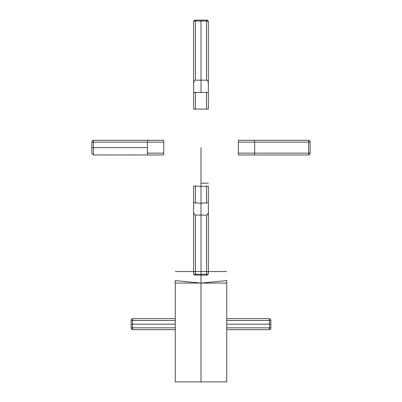 <?xml version="1.0" encoding="UTF-8"?>
<svg xmlns="http://www.w3.org/2000/svg" width="402" height="402" viewBox="0 0 402 402"><rect width="100%" height="100%" fill="white"/><g stroke="black" fill="none" stroke-linecap="round" stroke-linejoin="round"><path stroke-width="0.6" d="M93.701 140.273A1.839 1.839 0 0 0 91.862 142.112L93.385 142.112A1.839 0.322 -90 0 1 93.701 140.273L147.906 140.273L147.313 142.112L147.524 154.981L93.385 154.956L93.385 142.112L163.81 142.112L163.634 140.273L147.906 140.273M91.862 142.112L91.862 153.142L93.385 154.956M163.634 154.981L147.524 154.981L163.634 154.981L163.81 142.112M193.643 92.46L193.643 21.939L194.181 20.638L195.483 20.1A1.839 1.839 0 0 0 193.643 21.939A1.839 0.92 0 0 1 195.483 21.02L206.517 21.02A1.839 0.92 0 0 1 208.357 21.939A1.839 1.839 0 0 0 206.517 20.1L206.517 80.169A3.678 1.839 -90 0 1 208.357 83.847L208.357 92.46L193.643 92.46L193.643 109.083L208.357 109.083L208.357 92.46L208.357 109.083M193.643 83.847A3.678 1.839 -90 0 1 195.483 80.169L195.483 20.1L206.924 20.145L207.955 20.793L208.357 21.939L208.357 83.847M308.299 140.273A1.839 0.322 90 0 1 308.615 142.112L310.138 142.112A1.839 1.839 0 0 0 308.299 140.273L238.366 140.273L238.366 154.981L254.094 154.981L254.687 153.142L254.687 142.112L254.094 140.273M308.299 154.981A1.839 1.839 0 0 0 310.138 153.142L308.615 153.142A1.839 0.322 90 0 1 308.299 154.981L254.094 154.981M310.138 153.142L310.138 142.112M195.483 274.234A1.839 0.92 180 0 1 193.643 273.315A1.839 1.839 0 0 0 195.483 275.154L195.483 215.085A3.678 1.839 90 0 1 193.643 211.407L193.643 273.315A1.839 1.839 0 0 0 195.483 275.154L206.517 275.154A1.839 1.839 0 0 0 208.357 273.315A1.839 0.92 180 0 1 206.517 274.234L206.517 275.154A1.839 1.839 0 0 0 208.357 273.315L208.357 211.407A3.678 1.839 90 0 1 206.517 215.085L206.517 274.234L195.483 274.234M195.483 186.01L193.643 186.171L193.643 202.789L201 203.281L208.357 202.789L208.357 186.171L201 186.402L195.483 186.01L195.483 203.005M208.357 186.171L208.357 211.407M195.483 215.085L206.517 215.085M193.643 202.789L193.643 211.407M269.038 318.64A1.839 0.477 90 0 1 269.516 320.479L270.878 320.479A1.839 1.839 0 0 0 269.038 318.64L226.743 318.64M269.038 329.675A1.839 1.839 0 0 0 270.878 327.836L269.516 327.836A1.839 0.477 90 0 1 269.038 329.675L226.743 329.675M270.878 327.836L270.878 320.479M132.962 318.64A1.839 1.839 0 0 0 131.122 320.479L132.484 320.479A1.839 0.477 -90 0 1 132.962 318.64L175.257 318.64M132.962 329.675A1.839 0.477 -90 0 1 132.484 327.836L131.122 327.836A1.839 1.839 0 0 0 132.962 329.675L175.257 329.675M131.122 320.479L131.122 327.836M226.743 283.058L226.743 381.9L175.257 381.9L175.257 283.058L226.743 283.058L226.743 280.586L201 283.058L201 203.281M175.257 283.058L175.257 280.586L201 283.058L201 381.9L201 147.624L201 283.058M175.257 281.611L175.257 280.586M206.517 80.169L195.483 80.169M226.743 271.566L175.257 271.566L226.743 271.566M201 183.206L208.357 183.206L201 183.206M201 202.789L201 275.154M201 275.797L201 215.085M201 92.46L201 20.1M91.862 147.624L147.037 147.624M226.743 324.158L270.878 324.158M175.257 324.158L131.122 324.158M147.313 153.142L163.81 153.142M195.483 92.249L195.483 109.243M206.517 109.243L206.517 92.249M238.19 142.112L308.615 142.112L308.615 153.142L238.19 153.142M206.517 203.005L206.517 186.01M226.743 320.479L269.516 320.479L269.516 327.836L226.743 327.836M175.257 327.836L132.484 327.836L132.484 320.479L175.257 320.479"/></g></svg>
